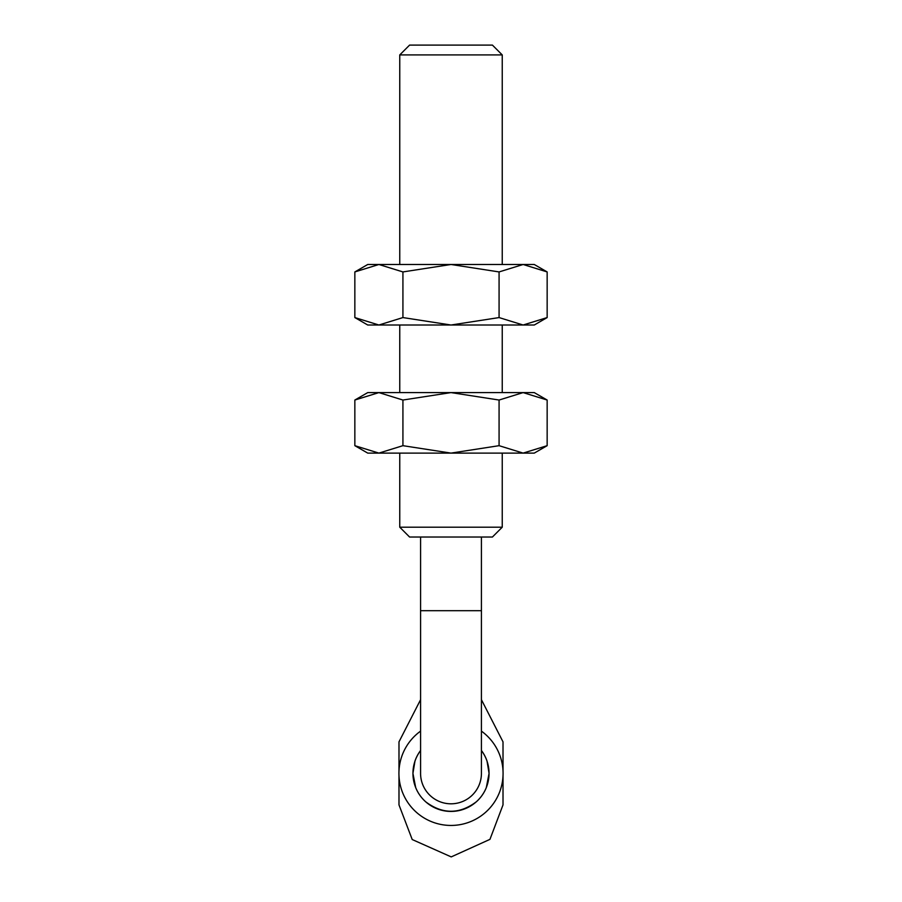 <?xml version="1.0" encoding="UTF-8"?>
<svg xmlns="http://www.w3.org/2000/svg" width="902" height="902" viewBox="0 0 902 902"><rect width="100%" height="100%" fill="white"/><g stroke="black" fill="none" stroke-linecap="round" stroke-linejoin="round"><path stroke-width="1.35" d="M420.58 537.028L420.58 773.375A30.42 30.42 0 0 0 451 803.806A30.42 30.42 0 0 0 481.42 773.375L481.42 537.028M399.755 54.921L502.245 54.921L492.413 45.1L409.587 45.1L399.755 54.921L399.755 264.489M399.755 325.013L399.755 392.595M399.755 453.108L399.755 527.196L502.245 527.196L502.245 453.108M502.245 54.921L502.245 264.489M502.245 325.013L502.245 392.595M502.245 527.196L492.413 537.028L409.587 537.028L399.755 527.196M481.42 750.532A38.042 38.042 0 0 1 451 811.428A38.042 38.042 0 0 1 420.58 750.532M547.153 271.93L534.266 264.489L523.115 264.489L547.153 271.93L547.153 317.572L534.266 325.013L451 325.013L402.923 317.572L378.885 325.013L354.847 317.572L354.847 271.93L378.885 264.489L367.734 264.489L354.847 271.93M547.153 317.572L523.115 325.013L499.077 317.572L451 325.013L367.734 325.013L354.847 317.572M451 264.489L378.885 264.489L402.923 271.93L451 264.489L499.077 271.93L523.115 264.489L451 264.489M402.923 271.93L402.923 317.572M499.077 271.93L499.077 317.572M481.42 750.487A38.076 38.076 0 0 1 487.012 761.017L489.076 773.375L486.291 787.66A38.076 38.076 0 0 1 476.38 801.754L476.38 801.754C459.456 814.427 442.544 814.427 425.62 801.754L425.654 801.754A38.076 38.076 0 0 1 415.709 787.66L412.924 773.375L414.988 761.017A38.076 38.076 0 0 1 420.58 750.487M481.42 731.127A52.057 52.057 0 0 1 451 825.443A52.057 52.057 0 0 1 420.58 731.127M503.012 775.686L503.012 804.888L489.955 839.356L451.225 856.9L412.214 839.536L398.988 804.888L398.988 775.686M398.988 771.063L398.988 741.861L420.58 699.681M481.42 699.681L503.012 741.861L503.012 771.063M547.153 400.037L534.266 392.595L523.115 392.595L547.153 400.037L547.153 445.678L534.266 453.108L451 453.108L402.923 445.678L378.885 453.108L354.847 445.678L354.847 400.037L378.885 392.595L367.734 392.595L354.847 400.037M547.153 445.678L523.115 453.108L499.077 445.678L451 453.108L367.734 453.108L354.847 445.678M451 392.595L378.885 392.595L402.923 400.037L451 392.595L499.077 400.037L523.115 392.595L451 392.595M402.923 400.037L402.923 445.678M499.077 400.037L499.077 445.678M420.58 610.688L481.42 610.688M420.58 773.375A30.42 30.42 0 0 0 451 803.806"/></g></svg>

